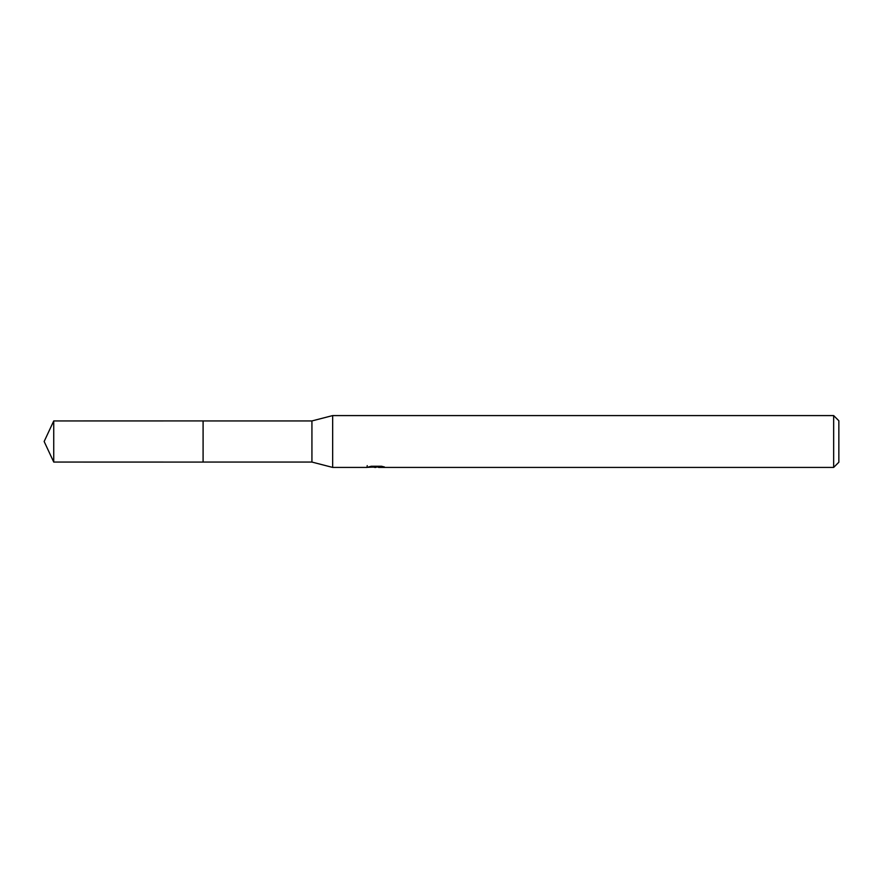 <?xml version="1.0" encoding="UTF-8"?>
<svg xmlns="http://www.w3.org/2000/svg" width="883" height="883" viewBox="0 0 883 883"><rect width="100%" height="100%" fill="white"/><g stroke="black" fill="none" stroke-linecap="round" stroke-linejoin="round"><path stroke-width="1.32" d="M367.218 465.628L367.03 467.416L332.659 467.416L311.931 462.063L203.09 462.063L203.101 420.937L311.931 420.937L332.659 415.584L833.662 415.584L838.85 420.772L838.85 462.228L833.662 467.416L378.597 467.416L378.498 466.246M311.931 462.063L311.931 420.937M332.659 467.416L332.659 415.584M378.498 467.008L372.836 467.162M375.849 467.416L374.624 467.416M833.662 467.416L833.662 415.584M367.218 467.361L376.886 466.919L368.597 466.919L371.301 466.246L381.522 466.246L384.491 466.997L378.498 467.394M376.886 466.246L376.886 466.919M53.742 462.063L53.742 420.937L203.09 420.926L203.09 462.074L53.742 462.063L44.15 441.5L53.742 420.937"/></g></svg>
